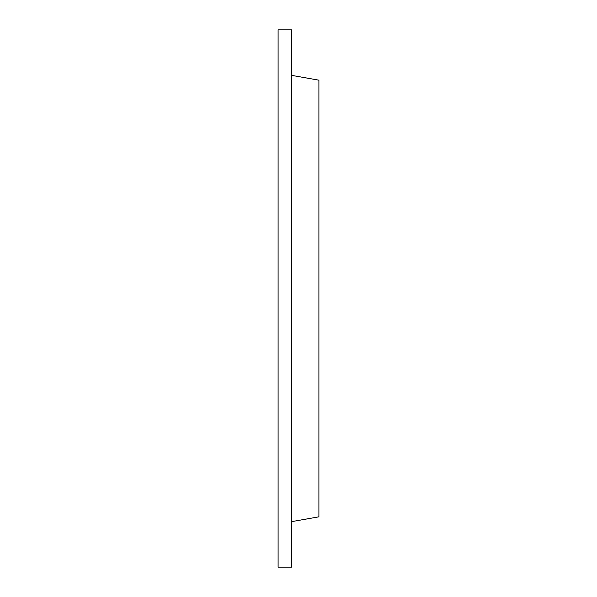 <?xml version="1.0" encoding="UTF-8"?>
<svg xmlns="http://www.w3.org/2000/svg" width="597" height="597" viewBox="0 0 597 597"><rect width="100%" height="100%" fill="white"/><g stroke="black" fill="none" stroke-linecap="round" stroke-linejoin="round"><path stroke-width="0.9" d="M291.702 29.85L291.702 567.15L278.098 567.15L278.098 29.85L291.702 29.85M291.702 75.379L318.902 80.177L318.902 516.823L291.702 521.621"/></g></svg>
